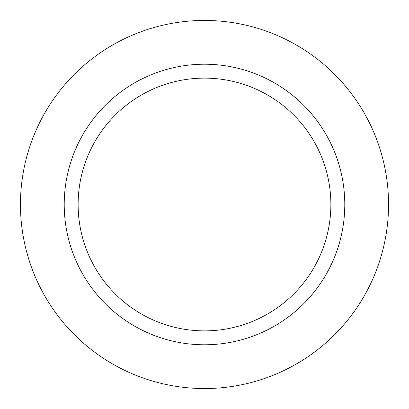 <?xml version="1.0" encoding="UTF-8"?>
<svg xmlns="http://www.w3.org/2000/svg" width="409" height="409" viewBox="0 0 409 409"><rect width="100%" height="100%" fill="white"/><g stroke="black" fill="none" stroke-linecap="round" stroke-linejoin="round"><path stroke-width="0.61" d="M204.5 20.45A184.05 184.05 0 0 1 388.55 204.5A184.05 184.05 0 0 1 204.5 388.55A184.05 184.05 0 0 1 20.45 204.5A184.05 184.05 0 0 1 204.5 20.45A184.05 184.05 0 0 1 388.55 204.5A184.05 184.05 0 0 1 204.5 388.55A184.05 184.05 0 0 1 20.45 204.5A184.05 184.05 0 0 1 204.5 20.45M204.5 64.218A140.282 140.282 0 0 1 344.782 204.5A140.282 140.282 0 0 1 204.5 344.782A140.282 140.282 0 0 1 64.218 204.5A140.282 140.282 0 0 1 204.5 64.218M204.5 78.129A126.371 126.371 0 0 1 330.871 204.5A126.371 126.371 0 0 1 204.5 330.871A126.371 126.371 0 0 1 78.129 204.5A126.371 126.371 0 0 1 204.5 78.129"/></g></svg>
